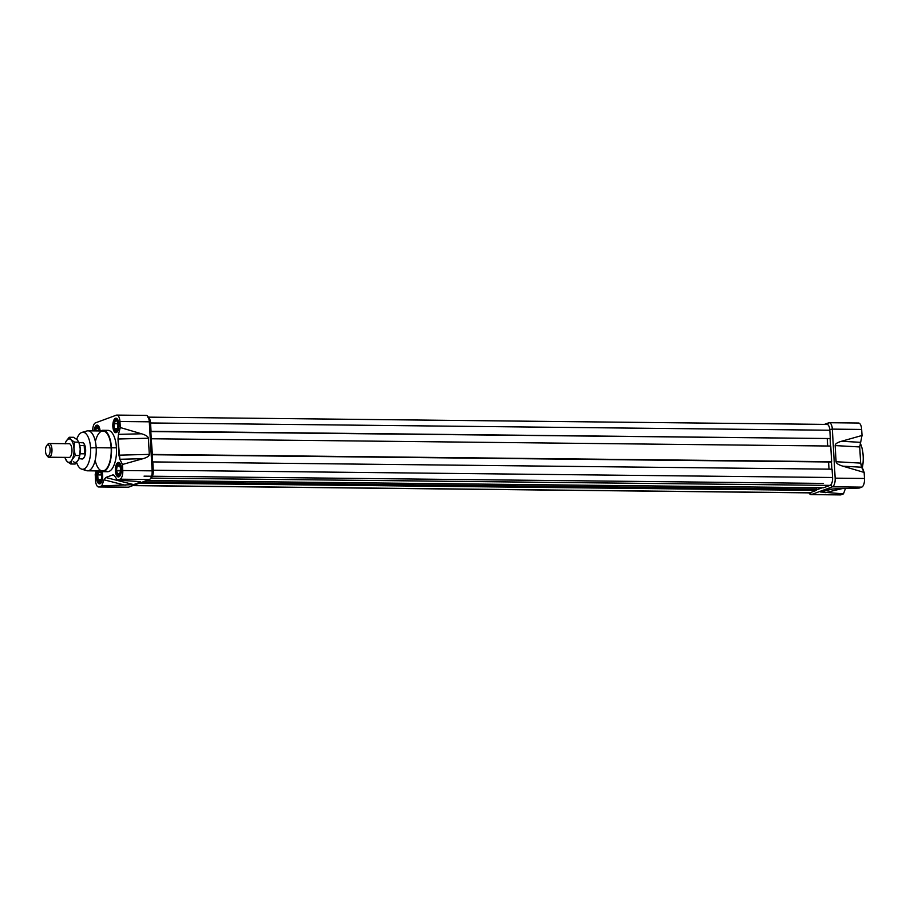<?xml version="1.0" encoding="UTF-8"?>
<svg xmlns="http://www.w3.org/2000/svg" width="910" height="910" viewBox="0 0 910 910"><rect width="100%" height="100%" fill="white"/><g stroke="black" fill="none" stroke-linecap="round" stroke-linejoin="round"><path stroke-width="1.36" d="M116.332 415.176L95.482 422.866A7.587 3.219 -89.4 0 0 92.706 430.874A7.587 3.219 90.6 0 1 95.482 422.866L116.332 415.176A7.587 3.219 90.6 0 1 119.949 421.501A7.587 3.219 -89.4 0 0 116.844 415.085A7.587 3.219 -89.4 0 0 116.332 415.176M118.004 439.007L118.448 434.366L118.004 439.007L119.881 459.277L118.937 455.159L149.308 454.386C149.32 456.035 147.204 457.468 142.961 458.697L122.429 464.487L119.881 459.277L122.429 464.487L122.782 470.527L122.429 464.487L142.961 458.697L119.881 459.277L142.961 458.697C147.204 457.468 149.32 456.035 149.308 454.386L118.937 455.159L118.004 439.007L148.375 438.233L149.308 454.386L148.375 438.233L118.004 439.007M140.322 481.788L135.772 481.31L140.504 482.072L133.633 484.598L101.749 485.929L99.167 486.884A7.587 3.219 90.6 0 1 95.55 480.56A7.587 3.219 -89.4 0 0 98.655 486.975L128.003 487.282A7.587 3.219 -89.4 0 0 128.515 487.191L149.365 479.513L120.029 479.195A7.587 3.219 -89.4 0 0 122.782 470.527A7.587 3.219 90.6 0 1 120.029 479.195L117.458 480.15L114.603 475.907L112.647 474.963L113.386 474.918M112.647 474.963L105.776 477.5L104.002 479.82L101.749 485.929L104.002 479.82L105.776 477.5L112.647 474.963L114.114 475.338L112.647 474.963L114.603 475.907L117.458 480.15L135.772 481.31L117.458 480.15L120.029 479.195L149.365 479.513A7.587 3.219 -89.4 0 0 150.366 478.74A7.587 3.219 -89.4 0 0 152.129 470.845L149.297 421.808A7.587 3.219 -89.4 0 0 147.682 416.302A7.587 3.219 -89.4 0 0 146.192 415.404L116.844 415.085M98.655 486.975A7.587 3.219 -89.4 0 0 99.167 486.884L128.515 487.191L99.167 486.884L101.749 485.929L133.633 484.598L140.504 482.072L138.297 481.504L140.504 482.072M95.55 480.56L95.209 474.519L96.187 470.902L95.209 474.519L95.55 480.56M120.302 427.541L119.949 421.501L120.302 427.541L118.448 434.366L141.528 433.786L120.302 427.541L118.448 434.366L141.528 433.786C145.918 435.105 148.205 436.584 148.375 438.233C148.205 436.584 145.918 435.105 141.528 433.786L120.302 427.541M115.399 470.811A7.234 3.071 90.6 0 1 118.516 462.462A7.234 3.071 90.6 0 1 121.485 468.57A7.234 3.071 90.6 0 1 118.368 476.931A7.234 3.071 90.6 0 1 115.399 470.811A7.234 3.071 90.6 0 1 118.027 462.542A7.234 3.071 90.6 0 1 121.485 468.57A7.234 3.071 -89.4 0 1 118.857 476.851A7.234 3.071 -89.4 0 1 115.399 470.811L115.843 470.823M94.071 430.896A7.234 3.071 90.6 0 1 97.142 425.129A7.234 3.071 90.6 0 1 100.089 430.953A7.234 3.071 -89.4 0 0 97.142 425.129A7.234 3.071 -89.4 0 0 94.071 430.896M102.534 471.653L107.528 471.71A20.68 8.77 -89.4 0 0 116.446 447.834A20.68 8.77 -89.4 0 0 107.971 430.35L102.978 430.293A20.68 8.77 90.6 0 1 111.452 447.777A20.68 8.77 90.6 0 1 102.534 471.653A20.68 8.77 90.6 0 1 100.305 470.948A20.68 8.77 90.6 0 0 111.452 447.777L116.446 447.834A20.68 8.77 -89.4 0 0 105.469 431.181M115.479 418.281A7.234 3.071 -89.4 0 1 118.937 424.31A7.234 3.071 -89.4 0 1 116.298 432.58A7.234 3.071 90.6 0 1 115.809 432.671A7.234 3.071 90.6 0 1 112.829 425.971A7.234 3.071 90.6 0 1 115.479 418.281A7.234 3.071 90.6 0 1 115.968 418.19A7.234 3.071 90.6 0 1 118.96 424.879A7.234 3.071 90.6 0 1 116.298 432.58A7.234 3.071 90.6 0 1 112.851 426.551A7.234 3.071 90.6 0 1 115.479 418.281L116.457 418.293M101.863 471.585A7.234 3.071 90.6 0 1 102.511 478.922A7.234 3.071 90.6 0 1 100.032 483.779A7.234 3.071 90.6 0 1 99.543 483.87A7.234 3.071 90.6 0 1 96.688 478.967A7.234 3.071 90.6 0 1 97.779 470.914A7.234 3.071 -89.4 0 0 96.778 479.502A7.234 3.071 -89.4 0 0 100.032 483.779A7.234 3.071 90.6 0 0 102.511 478.922A7.234 3.071 90.6 0 0 101.863 471.585M111.452 447.777A20.68 8.77 90.6 0 0 100.726 430.965A20.68 8.77 90.6 0 1 102.978 430.293M81.991 432.387A18.518 7.849 90.6 0 1 90.556 447.902A18.518 7.849 90.6 0 0 84.914 432.853A18.518 7.849 90.6 0 0 76.702 439.348A18.518 7.849 90.6 0 1 81.991 432.387L86.928 430.976A19.997 8.474 90.6 0 1 87.986 430.828L102.978 430.987A19.997 8.474 90.6 0 1 111.156 447.879A19.997 8.474 90.6 0 1 102.546 470.971L87.565 470.811A19.997 8.474 90.6 0 1 86.496 470.641L81.604 469.116A18.518 7.849 90.6 0 1 76.576 462.394A18.518 7.849 90.6 0 0 85.813 467.683A18.518 7.849 90.6 0 0 90.556 447.902A18.518 7.849 90.6 0 1 81.604 469.116M87.986 430.828A19.997 8.474 90.6 0 1 96.176 447.72A19.997 8.474 90.6 0 1 87.565 470.811M147.682 416.302L149.126 418.145A5.517 2.343 90.6 0 1 150.298 422.149L153.13 471.187A5.517 2.343 90.6 0 1 151.856 476.92L150.366 478.74M809.013 492.856A7.587 3.219 90.6 0 0 811.549 494.505L809.9 492.799L811.549 494.505L840.897 494.824L843.468 493.868L840.897 494.824L811.549 494.505L832.4 486.816A7.587 3.219 90.6 0 0 835.153 478.159L864.5 478.467L864.147 472.426L864.5 478.467L835.153 478.159L832.332 429.122A7.587 3.219 90.6 0 0 828.714 422.809L827.292 424.435L828.714 422.809L824.437 424.378L828.714 422.809A7.587 3.219 90.6 0 1 829.226 422.718A7.587 3.219 90.6 0 1 832.332 429.122L835.153 478.159A7.587 3.219 90.6 0 1 832.4 486.816L811.549 494.505A7.587 3.219 90.6 0 1 811.038 494.596A7.587 3.219 90.6 0 1 809.536 493.698L808.876 492.856M829.226 422.718L858.562 423.025A7.587 3.219 90.6 0 1 861.668 429.44L862.02 435.48L861.668 429.44L832.332 429.122L861.668 429.44A7.587 3.219 90.6 0 0 858.05 423.116M862.02 435.48L859.722 446.947L860.655 463.099L859.722 446.947L835.153 445.582C835.13 443.932 837.245 442.499 841.488 441.27L862.02 435.48L859.722 446.947L835.153 445.582L836.085 461.734L835.153 445.582C835.13 443.932 837.245 442.499 841.488 441.27L860.166 442.305L841.488 441.27L862.02 435.48M860.655 463.099L864.147 472.426L861.599 467.217L842.922 466.182C838.531 464.862 836.256 463.383 836.085 461.734C836.256 463.383 838.531 464.862 842.922 466.182L864.147 472.426L842.922 466.182L861.599 467.217L860.655 463.099L836.085 461.734L860.655 463.099M864.5 478.467A7.587 3.219 90.6 0 1 861.747 487.134L859.177 488.078L861.747 487.134L832.4 486.816L861.747 487.134A7.587 3.219 90.6 0 0 864.5 478.467M827.281 489.421L835.733 488.807L827.281 489.421L820.41 491.946L843.468 493.868L845.447 488.499L843.468 493.868L820.41 491.946L827.474 489.364M839.873 494.812A7.587 3.219 90.6 0 0 840.897 494.824A7.587 3.219 90.6 0 1 840.385 494.915L811.038 494.596M835.733 488.807L859.177 488.078L835.733 488.807M862.191 468.423A20.68 8.77 -89.4 0 0 860.041 442.795A20.68 8.77 90.6 0 1 862.191 468.423M816.77 489.785L822.231 487.771L816.77 489.785M831.877 469.185L831.456 461.768L831.877 469.185M830.546 446.025L830.113 438.62L830.546 446.025M809.035 492.765A6.893 2.923 -89.4 0 0 809.957 492.776L133.019 485.53L809.957 492.776L816.475 490.376L816.372 487.703L816.736 489.125L142.859 481.913L816.782 489.432L142.04 482.209M823.436 487.771L830.057 485.371A6.893 2.923 -89.4 0 0 832.57 477.5A6.893 2.923 90.6 0 1 830.057 485.371L150.889 478.103L830.057 485.371L823.55 487.771L146.601 480.525L823.436 487.771M150.958 478.023A6.893 2.923 -89.4 0 0 153.278 470.231L152.8 461.916L153.278 470.231L832.57 477.5L832.081 469.185L152.8 461.916L832.081 469.185L832.57 477.5L153.278 470.231A6.893 2.923 90.6 0 1 150.958 478.023M829.01 469.15L828.589 461.973L829.01 469.15M830.841 461.996L152.175 454.727L831.649 461.7L152.163 454.5L151.265 438.836L152.368 454.431L831.649 461.7L830.75 446.036L151.469 438.768L830.75 446.036L831.649 461.7L830.841 461.996M827.668 446.002L827.258 438.813L827.668 446.002M147.727 417.133L827.019 424.401A6.893 2.923 90.6 0 1 829.84 430.237L830.318 438.54L829.84 430.237L150.56 422.968L151.037 431.272L830.318 438.54L150.844 431.579L830.318 438.54L150.832 431.351L150.56 422.968A6.893 2.923 -89.4 0 0 148.58 417.451A6.893 2.923 90.6 0 1 150.56 422.968L829.84 430.237A6.893 2.923 -89.4 0 0 826.553 424.492M816.782 489.432L816.475 490.376L139.537 483.13L816.475 490.376L809.957 492.776A6.893 2.923 90.6 0 1 809.49 492.867L132.792 485.622M47.149 455.705A6.893 2.923 -89.4 0 0 49.458 457.218L48.128 455.842A5.517 2.343 90.6 0 1 45.5 451.246A5.517 2.343 90.6 0 1 47.502 444.945A5.517 2.343 -89.4 0 0 46.774 445.502A5.517 2.343 -89.4 0 0 45.477 450.359A5.517 2.343 -89.4 0 0 46.672 455.25A5.517 2.343 -89.4 0 0 48.128 455.842A5.517 2.343 -89.4 0 0 50.13 449.54A5.517 2.343 -89.4 0 0 47.502 444.945L48.674 443.591A6.893 2.923 90.6 0 1 49.14 443.511A6.893 2.923 90.6 0 1 51.984 449.881A6.893 2.923 90.6 0 1 49.458 457.218A6.893 2.923 90.6 0 1 48.992 457.298A6.893 2.923 90.6 0 1 47.639 456.479L46.672 455.25M46.774 445.502L47.764 444.296A6.893 2.923 90.6 0 1 48.674 443.591A6.893 2.923 -89.4 0 0 47.263 445.058M81.684 442.59A8.27 3.503 -89.4 0 0 81.468 442.681A8.27 3.503 90.6 0 1 81.684 442.59A8.27 3.503 90.6 0 1 85.631 449.472A8.27 3.503 90.6 0 1 82.628 458.924A8.27 3.503 -89.4 0 0 85.654 450.132A8.27 3.503 -89.4 0 0 82.241 442.487A8.27 3.503 -89.4 0 0 81.684 442.59M81.286 458.811A8.27 3.503 -89.4 0 0 82.071 459.027A8.27 3.503 -89.4 0 0 82.628 458.924A8.27 3.503 90.6 0 1 81.286 458.811M78.806 458.788L82.071 458.822A8.065 3.424 -89.4 0 0 82.617 458.72A8.065 3.424 -89.4 0 0 85.574 450.154A8.065 3.424 -89.4 0 0 82.241 442.692L79.045 442.658M79.784 445.502L84.186 445.547C85.802 448.073 85.961 450.837 84.664 453.817L80.057 453.772L84.664 453.817L84.186 445.547C85.802 448.073 85.961 450.837 84.664 453.817L84.186 445.547L79.784 445.502M116.889 432.227L116.241 431.556A6.199 2.628 90.6 0 1 113.284 426.392A6.199 2.628 90.6 0 1 115.536 419.305A6.199 2.628 -89.4 0 0 114.717 419.931A6.199 2.628 -89.4 0 0 113.261 425.402A6.199 2.628 -89.4 0 0 114.603 430.896A6.199 2.628 -89.4 0 0 116.241 431.556A6.199 2.628 -89.4 0 0 118.493 424.47A6.199 2.628 -89.4 0 0 115.536 419.305L116.127 418.623A6.893 2.923 90.6 0 1 116.594 418.543A6.893 2.923 90.6 0 1 116.981 418.611A6.893 2.923 90.6 0 0 116.127 418.623A6.893 2.923 -89.4 0 0 114.967 419.669A6.893 2.923 90.6 0 1 115.217 419.328A6.893 2.923 90.6 0 1 116.127 418.623M116.833 432.273A6.893 2.923 90.6 0 1 116.446 432.33A6.893 2.923 90.6 0 1 115.081 431.511A6.893 2.923 90.6 0 1 114.842 431.169A6.893 2.923 -89.4 0 0 116.833 432.273M114.012 423.707A4.777 2.025 90.6 0 1 115.615 420.716A4.777 2.025 90.6 0 1 116.673 420.989A4.777 2.025 90.6 0 1 117.492 422.433A4.777 2.025 90.6 0 1 117.765 427.143A4.777 2.025 90.6 0 1 116.571 429.884A4.777 2.025 90.6 0 1 116.162 430.146A4.777 2.025 90.6 0 1 114.285 428.428A4.777 2.025 90.6 0 1 114.012 423.707L114.285 428.428L116.162 430.146L116.73 429.736L116.162 430.146A4.777 2.025 90.6 0 1 114.285 428.428A4.777 2.025 90.6 0 1 114.012 423.707A4.777 2.025 90.6 0 1 115.615 420.716L114.012 423.707L114.285 428.428L116.162 430.146A4.777 2.025 90.6 0 0 117.765 427.143A4.777 2.025 90.6 0 0 117.492 422.433A4.777 2.025 90.6 0 0 115.615 420.716L114.012 423.707L117.799 423.753M121.053 468.73A6.199 2.628 -89.4 0 1 118.8 475.828A6.199 2.628 -89.4 0 1 115.832 470.652A6.199 2.628 90.6 0 1 118.095 463.565A6.199 2.628 90.6 0 1 121.053 468.73A6.199 2.628 -89.4 0 0 117.276 464.202A6.199 2.628 -89.4 0 0 115.832 470.652A6.199 2.628 -89.4 0 0 117.151 475.168A6.199 2.628 -89.4 0 0 119.927 474.758A6.199 2.628 -89.4 0 0 121.053 468.73L121.485 468.684M117.515 463.929A6.893 2.923 90.6 0 1 117.765 463.599A6.893 2.923 90.6 0 1 119.142 462.803A6.893 2.923 90.6 0 1 119.528 462.872A6.893 2.923 -89.4 0 0 117.515 463.929M119.756 466.011L117.208 465.977L119.21 465.237A4.777 2.025 90.6 0 1 119.221 465.249A4.777 2.025 90.6 0 1 120.45 468.957A4.777 2.025 90.6 0 1 119.688 473.416A4.777 2.025 90.6 0 1 119.13 474.155A4.777 2.025 90.6 0 1 117.674 474.155A4.777 2.025 90.6 0 1 116.434 470.436A4.777 2.025 90.6 0 1 117.208 465.977A4.777 2.025 90.6 0 1 119.21 465.237L117.208 465.977L116.434 470.436L117.674 474.155L119.688 473.416A4.777 2.025 90.6 0 1 117.674 474.155A4.777 2.025 90.6 0 1 116.434 470.436A4.777 2.025 90.6 0 1 117.208 465.977A4.777 2.025 90.6 0 1 119.21 465.237A4.777 2.025 90.6 0 1 120.45 468.957A4.777 2.025 90.6 0 1 119.688 473.416L117.674 474.155L120.222 474.178M119.381 476.533A6.893 2.923 90.6 0 1 118.994 476.601A6.893 2.923 90.6 0 1 117.64 475.782A6.893 2.923 90.6 0 1 117.39 475.441A6.893 2.923 90.6 0 0 119.381 476.533M99.975 482.766A6.199 2.628 -89.4 0 1 97.074 478.341A6.199 2.628 -89.4 0 1 98.633 470.925A6.199 2.628 -89.4 0 0 98.451 471.141A6.199 2.628 -89.4 0 0 96.983 476.601A6.199 2.628 -89.4 0 0 98.325 482.107A6.199 2.628 -89.4 0 0 99.975 482.766A6.199 2.628 -89.4 0 0 102.182 477.841A6.199 2.628 -89.4 0 0 101.033 471.334A6.199 2.628 90.6 0 1 102.182 477.841A6.199 2.628 90.6 0 1 99.975 482.766L100.612 483.426M101.522 474.952L97.745 474.918L98.018 479.638A4.777 2.025 90.6 0 1 97.745 474.918L99.349 471.915L97.745 474.918A4.777 2.025 90.6 0 1 99.349 471.915L100.68 472.529L99.349 471.915A4.777 2.025 90.6 0 1 101.215 473.632A4.777 2.025 90.6 0 1 101.488 478.353A4.777 2.025 90.6 0 1 100.305 481.094A4.777 2.025 90.6 0 1 99.884 481.356A4.777 2.025 90.6 0 1 98.018 479.638A4.777 2.025 90.6 0 1 97.745 474.918A4.777 2.025 90.6 0 1 99.349 471.915A4.777 2.025 90.6 0 1 100.396 472.188A4.777 2.025 90.6 0 1 101.215 473.632A4.777 2.025 90.6 0 1 101.488 478.353A4.777 2.025 90.6 0 1 99.884 481.356L100.453 480.935M100.555 483.472A6.893 2.923 90.6 0 1 100.168 483.528A6.893 2.923 90.6 0 1 98.803 482.721A6.893 2.923 90.6 0 1 98.564 482.368A6.893 2.923 90.6 0 0 100.555 483.472M97.745 474.918L98.018 479.638L99.884 481.356A4.777 2.025 90.6 0 1 98.018 479.638L99.884 481.356M99.634 430.953A6.199 2.628 -89.4 0 0 95.891 426.87A6.199 2.628 -89.4 0 0 94.526 430.896A6.199 2.628 -89.4 0 1 97.131 426.164A6.199 2.628 -89.4 0 1 99.634 430.953M95.152 430.908A4.777 2.025 90.6 0 1 95.823 428.655A4.777 2.025 90.6 0 1 97.836 427.916A4.777 2.025 90.6 0 1 97.848 427.927A4.777 2.025 90.6 0 1 99.008 430.942A4.777 2.025 90.6 0 0 97.836 427.916L95.823 428.655L96.187 430.919L95.823 428.655A4.777 2.025 90.6 0 1 97.836 427.916L95.823 428.655A4.777 2.025 90.6 0 0 95.152 430.908M96.141 426.608A6.893 2.923 90.6 0 1 96.392 426.267A6.893 2.923 90.6 0 1 97.768 425.482A6.893 2.923 90.6 0 1 98.155 425.55A6.893 2.923 90.6 0 0 96.141 426.608M71.958 449.54A6.927 2.935 90.6 0 1 70.354 456.752A6.927 2.935 90.6 0 1 68.682 457.502A6.927 2.935 90.6 0 0 71.958 449.54A6.927 2.935 90.6 0 0 70.48 444.512A6.927 2.935 90.6 0 0 68.83 443.716A6.927 2.935 90.6 0 1 71.958 449.54M66.009 441.498A11.716 4.971 90.6 0 0 65.099 443.682A11.716 4.971 90.6 0 1 66.009 441.498L69.206 437.255L66.009 441.498A11.716 4.971 90.6 0 1 70.923 439.678A11.716 4.971 90.6 0 1 73.972 448.801A11.716 4.971 90.6 0 1 72.083 459.732A11.716 4.971 90.6 0 1 67.158 461.552A11.716 4.971 90.6 0 1 64.951 457.468A11.716 4.971 -89.4 0 0 67.158 461.552L65.111 458.014L67.158 461.552A11.716 4.971 -89.4 0 0 72.083 459.732L75.291 455.5L73.972 448.801L74.518 442.123L70.923 439.678L69.206 437.255L73.585 437.3L77.168 439.746L78.886 442.18L80.216 448.869A11.716 4.971 -89.4 0 1 79.215 457.662A11.716 4.971 -89.4 0 0 79.295 457.423A11.716 4.971 -89.4 0 0 80.216 448.869A11.716 4.971 -89.4 0 0 79.432 444.023A11.716 4.971 -89.4 0 0 79.329 443.682A11.716 4.971 -89.4 0 1 80.216 448.869L79.659 455.546L78.328 459.8L75.121 464.043L70.752 463.998L72.083 459.732L75.291 455.5L79.659 455.546L78.328 459.8L75.121 464.043L70.752 463.998L72.083 459.732A11.716 4.971 -89.4 0 0 73.972 448.801L74.518 442.123L78.886 442.18L80.216 448.869L79.659 455.546L75.291 455.5L73.972 448.801A11.716 4.971 -89.4 0 0 70.923 439.678L69.206 437.255L73.585 437.3L77.168 439.746L78.886 442.18L74.518 442.123L70.923 439.678A11.716 4.971 -89.4 0 0 66.009 441.498L65.042 443.875M67.158 461.552L70.752 463.998L67.158 461.552M90.556 447.902L96.176 447.72A19.997 8.474 -89.4 0 0 84.448 432.591M84.061 468.968A19.997 8.474 90.6 0 0 92.74 466.773A19.997 8.474 90.6 0 0 96.176 447.72L111.156 447.879A19.997 8.474 -89.4 0 0 104.343 431.272A19.997 8.474 -89.4 0 0 95.368 441.555M105.048 470.823A20.68 8.77 -89.4 0 0 116.446 447.834M151.128 477.488A5.517 2.343 -89.4 0 0 153.13 471.187L150.298 422.149A5.517 2.343 -89.4 0 0 148.41 417.565M127.491 487.18A7.587 3.219 -89.4 0 0 128.515 487.191L149.365 479.513A7.587 3.219 -89.4 0 0 152.129 470.845L122.782 470.527L152.129 470.845L149.297 421.808L119.949 421.501L149.297 421.808A7.587 3.219 -89.4 0 0 145.68 415.495M95.163 460.233A19.997 8.474 -89.4 0 0 105.241 469.958A19.997 8.474 -89.4 0 0 111.156 447.879M133.633 484.598L105.776 477.5L133.633 484.598M125.182 485.212L104.002 479.82L125.182 485.212M153.13 471.187L152.129 470.845L153.13 471.187M150.298 422.149L149.297 421.808L150.298 422.149M833.094 488.897L820.41 491.946L833.094 488.897M842.194 488.602L825.142 492.708L842.194 488.602M830.648 485.007L832.4 486.816L830.648 485.007M832.332 429.122L829.772 429.406L832.332 429.122M69.524 457.423L49.458 457.218A6.893 2.923 90.6 0 0 51.961 449.335A6.893 2.923 90.6 0 0 48.674 443.591M81.525 458.708A8.065 3.424 -89.4 0 0 82.617 458.72L78.851 458.685M82.617 458.72A8.065 3.424 -89.4 0 0 85.54 449.506A8.065 3.424 -89.4 0 0 81.695 442.795M48.128 455.842A5.517 2.343 -89.4 0 0 50.13 449.54A5.517 2.343 -89.4 0 0 47.502 444.945M116.241 431.556A6.199 2.628 -89.4 0 0 118.493 424.47A6.199 2.628 -89.4 0 0 115.536 419.305M117.424 428.462L114.285 428.428M120.404 470.811L116.787 470.777M117.208 465.977L116.434 470.436L117.674 474.155M116.434 470.436L120.438 470.481M101.158 479.661L98.018 479.638M98.382 428.678L95.823 428.655M73.403 461.62A11.716 4.971 -89.4 0 0 78.328 459.8M823.322 483.415L144.042 476.146M823.493 487.783L146.578 480.537M69.262 457.514L48.992 457.298M69.41 443.727L49.14 443.511M114.717 419.931L115.217 419.328M114.603 430.896L115.081 431.511M117.276 464.202L117.765 463.599M117.151 475.168L117.64 475.782M98.451 471.141L98.94 470.538M98.325 482.107L98.803 482.721M95.891 426.87L96.392 426.267M79.227 443.295L79.432 444.023M65.111 458.014L64.894 457.275"/></g></svg>

